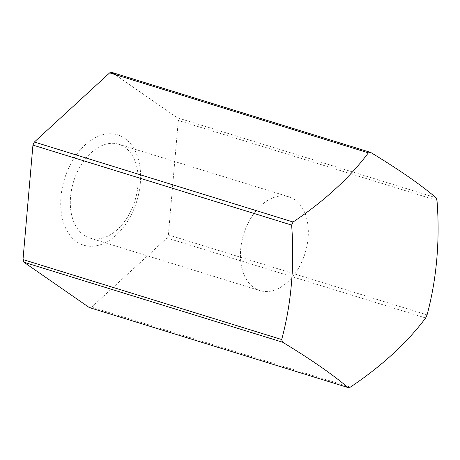 <?xml version="1.0" encoding="UTF-8"?>
<svg xmlns="http://www.w3.org/2000/svg" width="460" height="460" viewBox="0 0 460 460"><rect width="100%" height="100%" fill="white"/><g stroke="black" fill="none" stroke-linecap="round" stroke-linejoin="round"><path stroke-width="0.34" stroke-dasharray="2.3 1.72" d="M294.808 199.732A49.082 32.137 107.2 0 0 288.88 196.834A49.082 32.137 107.2 0 0 245.324 229.5A49.082 32.137 107.2 0 0 253.966 287.713A49.082 32.137 107.2 0 0 259.888 290.611A49.082 32.137 107.2 0 0 303.45 257.939A49.082 32.137 107.2 0 0 294.808 199.732M131.387 209.933A49.082 32.137 -72.8 0 1 89.769 238.021A49.082 32.137 -72.8 0 1 83.841 235.123A49.082 32.137 -72.8 0 1 77.142 172.327A49.082 32.137 -72.8 0 1 118.76 144.239A49.082 32.137 -72.8 0 1 124.683 147.137A49.082 32.137 -72.8 0 1 131.387 209.933M68.741 167.894A57.741 37.806 107.2 0 0 76.63 241.77A57.741 37.806 107.2 0 0 132.56 212.135A57.741 37.806 107.2 0 0 124.677 138.259A57.741 37.806 107.2 0 0 68.741 167.894M437 200.433L178.302 120.462A121.256 79.39 107.2 0 0 177.376 117.783L436.068 197.76M425.638 317.975L166.94 237.998A121.256 79.39 107.2 0 0 168.371 234.922L427.064 314.893M89.292 307.55A121.256 79.39 107.2 0 0 91.649 307.153L350.342 387.124M91.649 307.153L166.94 237.998M177.376 117.783L112.016 72.479M168.371 234.922L178.302 120.462M89.769 238.021L259.888 290.611M118.76 144.239L288.88 196.834"/><path stroke-width="0.69" d="M291.628 225.078A121.256 79.39 -72.8 0 1 292.336 223.531A121.256 79.39 -72.8 0 1 293.06 222.002L34.362 142.025A121.256 79.39 107.2 0 0 32.936 145.107L291.628 225.078A268.594 192.751 -99.6 0 1 281.698 339.537L23 259.566A121.256 79.39 107.2 0 0 23.931 262.24L282.624 342.217A121.256 79.39 -72.8 0 1 281.698 339.537M370.708 152.45L112.016 72.479A121.256 79.39 107.2 0 0 109.658 72.875L368.351 152.846A121.256 79.39 -72.8 0 1 370.708 152.45A268.594 41.17 24.9 0 1 436.068 197.76A121.256 79.39 -72.8 0 1 437 200.433A268.594 192.751 80.4 0 1 427.064 314.893A121.256 79.39 -72.8 0 1 426.357 316.44A121.256 79.39 -72.8 0 1 425.638 317.975A268.594 151.581 160.9 0 1 350.342 387.124A121.256 79.39 -72.8 0 1 347.984 387.521A268.594 41.17 -155.1 0 0 282.624 342.217M347.984 387.521L89.292 307.55L23.931 262.24M32.936 145.107L23 259.566M109.658 72.875L34.362 142.025M293.06 222.002A268.594 151.581 -19.1 0 0 368.351 152.846"/></g></svg>
